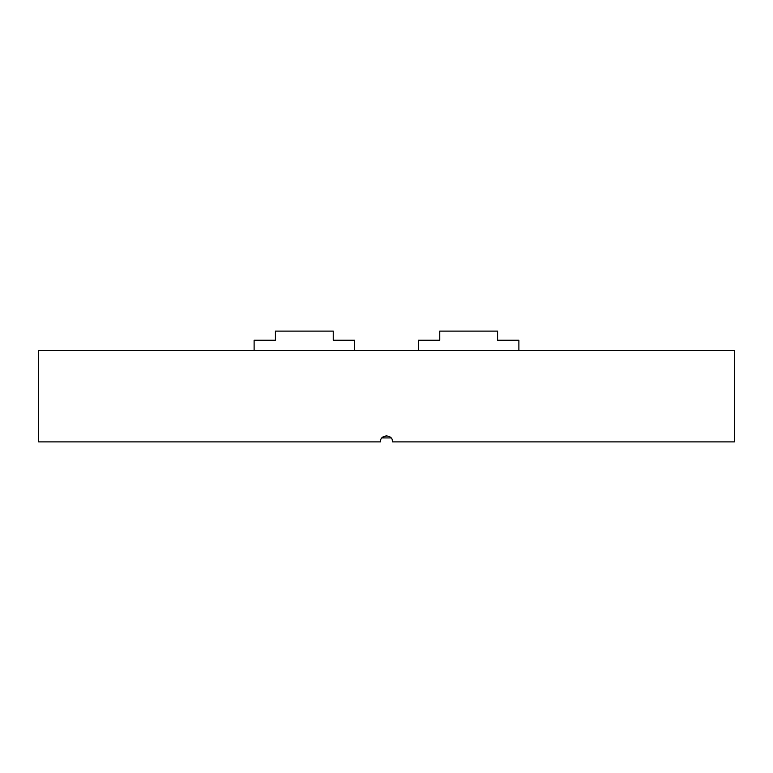 <?xml version="1.0" encoding="UTF-8"?>
<svg xmlns="http://www.w3.org/2000/svg" width="773" height="773" viewBox="0 0 773 773"><rect width="100%" height="100%" fill="white"/><g stroke="black" fill="none" stroke-linecap="round" stroke-linejoin="round"><path stroke-width="1.16" d="M381.872 437.933L391.128 437.933M734.35 350.584L38.65 350.584L38.65 441.885L380.413 441.885C380.045 434.03 392.964 434.04 392.587 441.885L734.35 441.885L734.35 350.584M382.2 437.576L386.519 435.798M392.124 439.566L392.587 441.885M254.114 350.584L254.114 340.246L275.42 340.246L275.42 331.115L333.24 331.115L333.24 340.246L354.546 340.246L354.546 350.584M418.454 350.584L418.454 340.246L439.76 340.246L439.76 331.115L497.58 331.115L497.58 340.246L518.886 340.246L518.886 350.584"/></g></svg>
